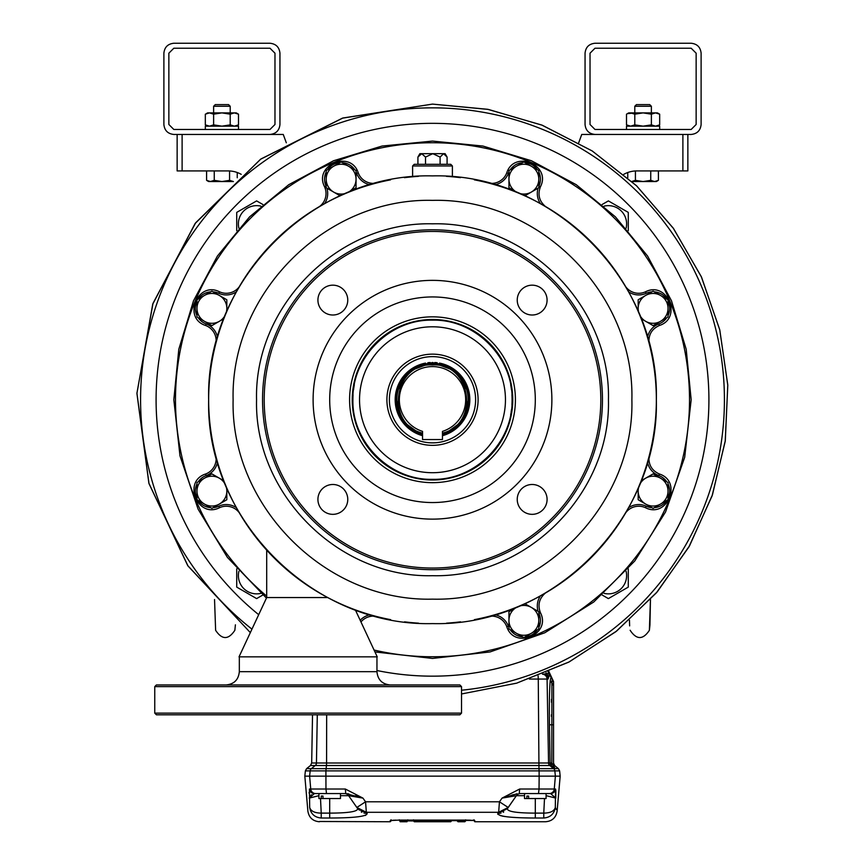 <?xml version="1.0" encoding="UTF-8"?>
<svg xmlns="http://www.w3.org/2000/svg" width="865" height="865" viewBox="0 0 865 865"><rect width="100%" height="100%" fill="white"/><g stroke="black" fill="none" stroke-linecap="round" stroke-linejoin="round"><path stroke-width="1.3" d="M658.243 180.439L654.6 181.542L650.74 180.353L643.084 181.542L654.708 181.542M658.406 170.924L658.406 180.353L656.351 181.542L631.991 181.542L643.084 181.542L635.429 180.353L631.601 181.542M217.493 462.105A223.862 223.862 0 0 0 223.808 480.767L211.903 473.89L196.982 482.508L196.982 499.743L211.903 508.361L226.825 499.743L226.825 488.109A223.862 223.862 0 0 0 236.383 507.69L239.172 512.621A16.186 16.186 0 0 0 219.526 507.701C197.761 518.892 182.277 481.491 205.567 474.02A16.186 16.186 0 0 0 215.99 456.644L217.493 462.105A17.841 17.841 0 0 1 206.151 475.577A16.586 16.586 0 0 0 198.182 481.816M219.364 478.204A14.921 14.921 0 0 1 219.364 504.046A14.921 14.921 0 0 1 196.982 491.125A14.921 14.921 0 0 1 219.364 478.204M238.502 126.16L238.502 129.469L238.502 126.16L205.329 126.16L205.329 129.469M653.097 508.361L668.018 499.743L668.018 482.508L653.097 473.89L641.17 480.778A223.862 223.862 0 0 0 647.507 462.105L649.01 456.644C648.436 464.862 651.907 470.657 659.433 474.02C682.723 481.491 667.239 518.892 645.474 507.701A16.186 16.186 0 0 0 625.827 512.621L628.617 507.69A223.862 223.862 0 0 0 638.175 488.141L638.175 499.743L653.097 508.361M660.557 478.204A14.921 14.921 0 0 1 660.557 504.046A14.921 14.921 0 0 1 639.311 485.416A14.921 14.921 0 0 1 660.557 478.204M262.841 204.486L256.624 200.907L236.729 212.39L236.729 230.685M260.938 206.162A18.241 18.241 0 0 0 238.902 228.198M163.885 124.495C164.512 130.496 167.832 133.816 173.833 134.453L269.999 134.453C276 133.816 279.319 130.496 279.946 124.495L279.946 53.198C279.319 47.197 276 43.888 269.999 43.25L173.833 43.25C167.832 43.888 164.512 47.197 163.885 53.198L163.885 124.495M168.859 124.495L173.833 129.469L269.999 129.469L274.973 124.495L274.973 53.198L269.999 48.224L173.833 48.224L168.859 53.198L168.859 124.495M634.791 106.254L636.456 104.6L649.712 104.6L651.377 106.254L634.791 106.254L634.791 112.893L627.449 113.672M650.74 170.924L650.74 180.353M657.454 180.85L656.351 181.542M687.859 170.924L687.859 134.453L687.859 170.924L636.791 170.924A26.534 26.534 0 0 0 623.795 174.33A26.534 26.534 0 0 1 627.763 172.513L627.763 177.758M635.429 170.967L635.429 180.353M475.609 399.749A43.109 43.109 0 0 1 410.94 437.085A43.109 43.109 0 0 1 410.94 362.413A43.109 43.109 0 0 1 475.609 399.749M478.096 399.749A45.596 45.596 0 0 1 409.696 439.236A45.596 45.596 0 0 1 409.696 360.262A45.596 45.596 0 0 1 478.096 399.749M425.526 363.105A37.303 37.303 0 0 0 422.553 435.711L401.349 420.293L395.532 394.732L407.956 371.647L432.5 362.446L457.044 371.647L469.468 394.732L463.651 420.293L442.447 435.711A37.303 37.303 0 0 0 439.496 363.105M437.182 362.738A37.303 37.303 0 0 0 434.846 362.522M430.175 362.511A37.303 37.303 0 0 0 427.84 362.738M422.553 434.846A36.481 36.481 0 0 1 402.722 378.686A36.481 36.481 0 0 1 462.278 378.686A36.481 36.481 0 0 1 442.447 434.846M422.553 433.116C384.763 424.153 393.726 362.727 432.5 364.933C471.274 362.727 480.237 424.153 442.447 433.116M442.447 439.55L422.553 439.55L422.553 431.386A33.162 33.162 0 0 1 405.609 380.341A33.162 33.162 0 0 1 459.391 380.341A33.162 33.162 0 0 1 442.447 431.386L442.447 439.55M682.885 170.924L682.885 134.453L581.734 134.453L578.696 142.79M286.304 142.79L283.266 134.453L182.115 134.453L182.115 170.924L228.209 170.924A26.534 26.534 0 0 1 241.205 174.33A26.534 26.534 0 0 0 237.237 172.513A26.534 26.534 0 0 1 241.205 174.33M182.115 170.924L177.141 170.924L177.141 134.453M548.086 671.856L549.297 675.435L548.096 679.057L547.08 679.057L548.551 763.006L550.118 763.006L549.448 724.805C549.199 704.197 549.47 689.427 550.237 680.495L551.091 676.83L549.297 675.435M215.623 630.315L214.542 599.521L215.623 630.315C222.035 639.949 228.447 639.938 234.847 630.304L235.41 624.822M630.142 630.239L630.153 630.315C636.564 639.938 642.976 639.938 649.377 630.315L649.399 630.239M538.127 675.879L538.268 679.057L547.08 679.057A4.974 4.963 90 0 0 542.452 674.181L548.864 673.489M546.064 672.711A3.319 2.919 -90 0 0 546.583 673.37L548.68 677.035M326.667 714.804L326.581 763.006L548.551 763.006A3.319 3.309 90 0 0 549.772 765.525L326.451 765.525L326.581 763.006L311.681 763.006L312.525 714.804M319.574 821.49L390.212 821.75L390.212 820.593L399.338 820.096L465.662 820.096L465.662 820.917L465.662 820.096L474.788 820.593L474.788 821.75L545.556 821.75C552.13 821.199 555.99 817.663 557.114 811.154L560.174 776.154L539.154 776.154L539.1 770.888L325.9 770.888L326.451 765.525L310.459 765.525L306.588 768.65L538.971 768.65L538.268 679.057L529.391 679.057M552.065 763.341L554.779 768.023C554.779 764.941 554.779 764.941 554.779 768.023L551.34 765.525L549.772 765.525L553.632 768.65L558.412 768.65L554.768 765.709L553.546 763.135M543.134 674.17A4.974 4.963 90 0 1 548.096 679.057M551.091 676.83L552.216 679.382L550.886 676.787M551.502 699.288L551.481 702.207M551.438 714.793L551.438 716.317M552.313 679.349L553.546 681.934M551.827 762.973L551.34 765.525A3.319 3.309 -90 0 1 550.118 763.006L551.827 762.973L551.892 683.069L552.216 679.382L553.546 682.031L553.546 685.686L553.546 682.031M553.546 685.686L553.546 765.438L553.546 685.686L550.237 680.495M553.546 765.438C553.546 762.508 553.546 762.508 553.546 765.438C553.546 762.508 553.546 762.508 553.546 765.438M333.933 813.078L329.695 813.111C348.4 813.078 357.721 811.586 357.678 808.656L348.595 795.681L356.834 807.456L348.595 795.681L362.932 798.103L345.762 793.562L345.33 789.021L362.932 798.103L365.56 801.801L499.44 801.801L502.068 798.103L519.67 789.021L539.036 789.021L539.154 776.154L304.826 776.154L305.377 770.888L310.167 770.888A3.319 3.309 -90 0 1 311.368 768.65L315.228 765.525A3.319 3.309 90 0 0 316.449 763.006L317.293 714.804M555.795 797.671L555.838 791.021M555.817 790.578L555.784 789.95M528.612 796.049L526.861 796.049L528.612 796.049L528.612 798.536L546.085 798.536L546.085 793.562L550.594 793.562L538.506 793.562L539.036 789.021L555.546 789.021L555.319 807.467C557.709 812.386 557.709 812.386 555.319 807.467C554.173 811.154 550.324 813.035 543.771 813.111L544.496 798.536M556.336 809.564L555.319 807.467C554.173 813.933 550.324 817.447 543.771 818.02C546.15 822.993 546.15 822.993 543.771 818.02L535.305 818.02C510.772 817.955 498.283 816.452 497.818 813.511L498.662 812.289L366.338 812.289L367.182 813.511C366.738 816.452 354.239 817.955 329.695 818.02L321.229 818.02C318.85 822.993 318.85 822.993 321.229 818.02L321.002 818.02M309.14 792.437L309.14 793.259M320.504 798.536L321.229 813.111C314.676 813.035 310.827 811.154 309.681 807.467C307.291 812.386 307.291 812.386 309.681 807.467L309.454 789.021L310.73 789.021L309.616 776.154L310.167 770.888L325.9 770.888L325.964 789.021L345.33 789.021M555.546 789.021A4.974 4.963 90 0 1 550.594 793.562L555.795 798.103L546.302 795.692M507.139 809.078L516.405 795.681L507.322 808.656L508.166 807.456L499.44 801.801L498.662 812.289L508.166 807.456M343.394 817.793L346.087 817.685M357.526 816.852L358.586 816.733M365.138 815.49L365.754 815.273M363.981 813.089L367.182 813.5M497.678 814.106L500.846 815.771M502.046 816.041L505.225 816.582M506.955 816.798L510.004 817.111M513.756 817.393L515.843 817.522M522.741 817.825L530.699 817.998M503.744 811.954L503.181 812.257M501.019 813.089L497.916 813.511M499.202 812.278L498.662 812.289M508.534 796.979L512.004 796.384M516.362 795.681L502.068 798.103L517.14 793.756M497.818 813.511L507.322 808.656C507.29 811.586 516.61 813.078 535.305 813.111L535.305 798.536M507.322 808.656L516.405 795.681A4.974 4.974 0 0 1 520.481 793.562L538.506 793.562M350.422 795.962L351.049 796.06M351.59 796.146L352.25 796.265M367.182 813.511L357.807 808.883M349.006 812.213L346.887 812.43M339.307 812.927L338.053 812.97M358.543 809.38L359.505 810.148M361.451 811.273L362.1 811.543M361.256 811.954L361.819 812.257M356.834 807.456L366.338 812.289L365.56 801.801L356.834 807.456L357.678 808.656M329.695 818.02L329.695 813.111L321.229 813.111L321.229 818.02C314.676 817.447 310.827 813.933 309.681 807.467L310.362 810.451M318.915 795.681L309.205 798.103L314.406 793.562L340.475 793.562L340.475 798.536L323.002 798.536L323.002 796.049L321.25 796.049L321.25 798.536L318.915 798.536L318.915 793.562M513.518 794.643L511.929 795.108M546.085 793.562L524.525 793.562L524.525 798.536L528.612 798.536M526.861 796.049L526.861 798.536M519.67 789.021L519.238 793.562M345.762 793.562L314.406 793.562A4.974 4.963 -90 0 1 309.454 789.021M321.25 798.536L323.002 798.536M321.25 796.049L323.002 796.049M340.475 795.681L348.595 795.681A4.974 4.974 0 0 0 344.519 793.562M357.883 796.568L355.212 795.757M348.909 793.973L347.395 793.692M311.649 794.762L310.719 795.486M474.788 821.75L473.955 820.398M391.045 820.398L391.813 820.323M399.338 819.815L400.171 821.75L406.993 821.75L407.826 820.096L407.826 820.917L413.47 820.939L413.459 820.096L414.292 821.415L450.773 820.939M413.459 820.853L414.292 821.75L450.708 821.75L443.875 821.75L443.042 820.917M407.826 820.15L413.459 820.117M400.171 821.75L399.338 820.096L474.42 820.485L473.955 819.76M406.993 821.75L407.826 819.815M443.042 820.755L443.875 821.577M451.53 820.755L450.708 821.577M443.799 821.739L436.576 821.75L437.409 820.917M436.652 821.739L437.409 820.755M421.958 820.917L421.125 821.75L429.743 821.75L428.921 820.917M451.541 820.615L450.708 821.415L414.27 821.415L413.47 819.815M465.662 819.815L464.829 820.636L465.662 819.815M421.19 820.939L443.81 820.939M421.958 820.388L421.125 821.209L443.875 821.209L443.042 820.388M432.5 223.819C338.475 221.386 254.115 305.767 256.559 399.792C254.169 493.796 338.507 578.112 432.5 575.69C526.525 578.112 610.885 493.731 608.441 399.706C610.831 305.713 526.493 221.397 432.5 223.819M432.5 200.366C325.943 197.62 230.339 293.246 233.118 399.803C230.393 506.328 325.975 601.889 432.5 599.142C539.057 601.889 634.661 506.263 631.883 399.706C634.607 293.181 539.025 197.62 432.5 200.366M432.5 175.898C312.871 172.816 205.535 280.173 208.649 399.803C205.6 519.4 312.903 626.682 432.5 623.6C552.13 626.692 659.465 519.324 656.351 399.695C659.4 280.098 552.097 172.816 432.5 175.898M264.203 399.749A168.297 168.297 0 0 0 516.654 545.501A168.297 168.297 0 0 0 516.654 253.996A168.297 168.297 0 0 0 264.203 399.749M317.92 499.408A14.921 14.921 0 0 0 340.302 512.34A14.921 14.921 0 0 0 340.302 486.487A14.921 14.921 0 0 0 317.92 499.408M317.92 300.09A14.921 14.921 0 0 0 340.302 313.011A14.921 14.921 0 0 0 340.302 287.169A14.921 14.921 0 0 0 317.92 300.09M313.108 399.749A119.392 119.392 0 0 0 492.196 503.138A119.392 119.392 0 0 0 492.196 296.36A119.392 119.392 0 0 0 313.108 399.749M517.238 499.408A14.921 14.921 0 0 0 539.619 512.34A14.921 14.921 0 0 0 539.619 486.487A14.921 14.921 0 0 0 517.238 499.408M517.238 300.09A14.921 14.921 0 0 0 539.619 313.011A14.921 14.921 0 0 0 539.619 287.169A14.921 14.921 0 0 0 517.238 300.09M262.538 399.749A169.962 169.962 0 0 0 517.475 546.939A169.962 169.962 0 0 0 517.475 252.558A169.962 169.962 0 0 0 262.538 399.749M515.41 399.749A82.91 82.91 0 0 1 391.045 471.555A82.91 82.91 0 0 1 391.045 327.954A82.91 82.91 0 0 1 515.41 399.749M329.695 399.749A102.805 102.805 0 0 0 483.903 488.779A102.805 102.805 0 0 0 483.903 310.719A102.805 102.805 0 0 0 329.695 399.749M641.17 318.72L653.097 325.608L668.018 316.99L668.018 299.766L653.097 291.148L638.175 299.766L638.175 311.4M660.557 295.452A14.921 14.921 0 0 1 660.557 321.304A14.921 14.921 0 0 1 638.175 308.373A14.921 14.921 0 0 1 660.557 295.452M236.729 568.824L236.729 587.108L256.624 598.602L262.841 595.012M238.902 571.311A18.241 18.241 0 0 0 260.938 593.347M238.502 114.18L234.35 112.893L236.275 112.893L238.502 114.18L238.502 124.874L237.551 125.371M206.281 113.672L207.557 112.893L234.35 112.893L230.209 114.18L221.916 112.893L213.623 114.18L209.481 112.893L205.329 114.18L205.329 124.874L209.481 126.16L213.623 124.874L221.916 126.16L230.209 124.874L234.35 126.16L238.502 124.874L236.275 126.16M213.623 114.18L213.623 124.874M230.209 114.18L230.209 124.874M374.069 650.037A257.013 257.013 0 0 0 689.513 399.749A257.013 257.013 0 0 0 324.245 166.653A257.013 257.013 0 0 0 266.69 596.126M266.442 598.083L227.409 557.384L198.117 509.193L179.974 455.801L173.833 399.749L178.796 349.287L193.522 300.761L217.418 256.04L249.596 216.845L288.791 184.678L333.512 160.771L382.038 146.055L432.5 141.082L482.962 146.055L531.488 160.771L576.209 184.678L615.404 216.845L647.582 256.04L671.478 300.761L686.205 349.287L691.167 399.749L684.691 457.315L665.553 511.983L634.737 561.028L593.779 601.986L544.745 632.802L490.066 651.94L432.511 658.427L374.956 651.94M352.239 399.749A80.261 80.261 0 0 1 472.625 330.246A80.261 80.261 0 0 1 472.625 469.252A80.261 80.261 0 0 1 352.239 399.749M352.909 399.749C351.806 442.285 389.985 480.453 432.522 479.34C475.047 480.432 513.183 442.275 512.091 399.749C513.194 357.213 475.015 319.055 432.478 320.158C389.953 319.077 351.817 357.234 352.909 399.749A79.591 79.591 0 0 1 353.061 394.797M359.537 399.749A72.963 72.963 0 0 0 468.981 462.937A72.963 72.963 0 0 0 468.981 336.571A72.963 72.963 0 0 0 359.537 399.749M510.685 414.627A79.591 79.591 0 0 0 510.901 413.47M511.085 412.335A79.591 79.591 0 0 0 511.464 409.686M511.939 404.712A79.591 79.591 0 0 0 511.929 394.754M511.464 389.78A79.591 79.591 0 0 0 510.685 384.839M354.315 384.871A79.591 79.591 0 0 0 353.536 389.812M327.694 597.553L266.69 597.553L239.032 656.849L377.237 656.849L355.342 609.879A223.862 223.862 0 0 0 370.144 614.755L375.605 616.269A16.186 16.186 0 0 0 360.964 621.946M268.583 552.194L266.69 550.129L266.69 597.553M412.605 165.95L414.259 164.296L450.741 164.296L452.395 165.95L412.605 165.95L412.605 176.784L414.811 176.601M417.914 157.073L419.86 153.678L421.709 153.678L417.914 157.073L417.914 164.296M414.865 176.601L415.762 176.525M415.892 176.514L418.433 176.341A223.851 223.851 0 0 0 404.442 177.671M452.395 165.95L452.395 176.784M309.443 586.74L308.859 586.362M271.415 555.189L270.832 554.584M390.548 179.866A223.851 223.851 0 0 0 363.451 186.818M363.289 186.872A223.851 223.851 0 0 0 350.13 191.608M350.011 191.652A223.851 223.851 0 0 0 337.231 197.188M337.123 197.242A223.851 223.851 0 0 0 324.699 203.567M324.591 203.632A223.851 223.851 0 0 0 312.589 210.725M312.492 210.79A223.851 223.851 0 0 0 300.955 218.629M300.858 218.704A223.851 223.851 0 0 0 289.84 227.246M289.743 227.322A223.851 223.851 0 0 0 279.287 236.545M279.2 236.632A223.851 223.851 0 0 0 269.339 246.493M269.264 246.579A223.851 223.851 0 0 0 260.041 257.046M259.965 257.132A223.851 223.851 0 0 0 251.412 268.15M251.347 268.247A223.851 223.851 0 0 0 243.508 279.784M243.443 279.892A223.851 223.851 0 0 0 236.35 291.894M236.296 292.002A223.851 223.851 0 0 0 229.96 304.426M229.917 304.534A223.851 223.851 0 0 0 224.381 317.325M224.327 317.444A223.851 223.851 0 0 0 219.613 330.56M219.569 330.679A223.851 223.851 0 0 0 215.688 344.065M215.655 344.183A223.851 223.851 0 0 0 212.617 357.796M212.595 357.915A223.851 223.851 0 0 0 210.411 371.69M210.4 371.809A223.851 223.851 0 0 0 209.092 385.693M209.081 385.812A223.851 223.851 0 0 0 208.649 399.749M208.649 399.868A223.851 223.851 0 0 0 209.092 413.805M209.103 413.924A223.851 223.851 0 0 0 210.411 427.807M210.433 427.926A223.851 223.851 0 0 0 376.524 616.486M376.935 616.594A223.851 223.851 0 0 0 390.656 619.654M404.55 621.849A223.851 223.851 0 0 0 418.552 623.168M446.556 623.157A223.851 223.851 0 0 0 460.558 621.838M474.453 619.632A223.851 223.851 0 0 0 501.549 612.69M501.711 612.636A223.851 223.851 0 0 0 514.87 607.89M514.989 607.846A223.851 223.851 0 0 0 527.769 602.321M527.877 602.267A223.851 223.851 0 0 0 540.301 595.931M540.409 595.877A223.851 223.851 0 0 0 552.411 588.773M552.508 588.708A223.851 223.851 0 0 0 564.045 580.869M564.142 580.804A223.851 223.851 0 0 0 575.16 572.252M575.257 572.176A223.851 223.851 0 0 0 585.713 562.953M585.8 562.866A223.851 223.851 0 0 0 595.661 553.005M595.736 552.919A223.851 223.851 0 0 0 604.959 542.463M605.035 542.366A223.851 223.851 0 0 0 613.588 531.348M613.653 531.251A223.851 223.851 0 0 0 621.492 519.714M621.557 519.616A223.851 223.851 0 0 0 628.65 507.614M628.704 507.506A223.851 223.851 0 0 0 635.04 495.083M635.083 494.975A223.851 223.851 0 0 0 640.619 482.173M640.673 482.065A223.851 223.851 0 0 0 645.387 468.938M645.431 468.83A223.851 223.851 0 0 0 649.312 455.433M649.345 455.314A223.851 223.851 0 0 0 652.383 441.712M652.405 441.593A223.851 223.851 0 0 0 654.589 427.818M654.6 427.699A223.851 223.851 0 0 0 655.908 413.816M655.919 413.697A223.851 223.851 0 0 0 656.351 399.76M656.351 399.63A223.851 223.851 0 0 0 655.908 385.704M655.897 385.574A223.851 223.851 0 0 0 654.589 371.69M654.567 371.572A223.851 223.851 0 0 0 488.476 183.012M488.065 182.904A223.851 223.851 0 0 0 474.344 179.844M460.45 177.649A223.851 223.851 0 0 0 446.448 176.341M447.086 164.296L447.086 157.073L445.14 153.678L443.594 153.678L440.101 157.073L432.803 153.678L425.515 157.073L421.709 153.678L443.594 153.678L447.086 157.073M440.101 164.296L440.101 157.073M425.515 164.296L425.515 157.073M213.623 106.254L215.288 104.6L228.544 104.6L230.209 106.254L213.623 106.254L213.623 112.893M237.237 172.513L237.237 177.758M229.571 170.967L229.571 180.353L221.916 181.542L214.261 180.353L210.422 181.542L206.594 180.353L206.594 170.924M233.399 181.542L229.571 180.353M214.261 170.924L214.261 180.353M210.422 181.542L233.02 181.542L208.649 181.542L206.594 180.353M154.759 686.615L461.521 686.615L459.856 684.95L156.414 684.95L154.759 686.615L154.759 713.138L461.521 713.138L459.856 714.804L156.414 714.804L154.759 713.138M226.057 684.95C234.123 684.172 238.535 679.749 239.324 671.683L239.324 656.849M461.521 686.615L461.521 713.138M517.183 192.527A223.862 223.862 0 0 0 494.856 184.742L489.395 183.239A16.186 16.186 0 0 0 506.771 172.827C514.243 149.526 551.632 165.01 540.452 186.775C537.511 194.474 539.144 201.015 545.361 206.421L540.441 203.632A223.862 223.862 0 0 0 524.85 195.825L538.798 187.77L538.798 170.535L523.876 161.917L508.955 170.535L508.955 187.77L517.27 192.571M518.157 192.938A14.921 14.921 0 0 1 516.416 166.231A14.921 14.921 0 0 1 538.798 179.152A14.921 14.921 0 0 1 518.167 192.938M628.271 230.685L628.271 212.39L608.376 200.907L602.159 204.486M626.098 228.198A18.241 18.241 0 0 0 604.062 206.162M659.671 126.16L659.671 129.469L659.671 126.16L626.498 126.16L626.498 129.469M517.27 606.927L508.955 611.728L508.955 628.963L523.876 637.581L538.798 628.963L538.798 611.728L524.839 603.673A223.862 223.862 0 0 0 540.441 595.877L545.361 593.076C539.144 598.483 537.511 605.035 540.452 612.734C551.632 634.488 514.243 649.983 506.771 626.682A16.186 16.186 0 0 0 489.395 616.269L494.856 614.755A17.841 17.841 0 0 1 508.328 626.109A16.586 16.586 0 0 0 508.955 627.579M518.167 606.56A14.921 14.921 0 0 1 538.798 620.346A14.921 14.921 0 0 1 516.416 633.277A14.921 14.921 0 0 1 518.157 606.56M376.956 670.526A276.411 276.411 0 0 0 696.812 318.871A276.411 276.411 0 0 0 277.827 170.665A276.411 276.411 0 0 0 258.7 614.68M461.521 693.968L516.621 683.177L568.683 662.168L615.848 631.688L656.384 592.839L688.854 547.026L712.079 495.904L725.216 441.312L727.789 385.228L719.723 329.662L701.288 276.627L673.165 228.025L636.359 185.618L592.19 150.942L542.279 125.241L488.401 109.433L432.5 104.103L342.389 118.17L260.852 159.03L195.652 222.802L152.986 303.41L136.93 393.186L148.985 483.589L188.029 566.013L250.342 632.607M628.725 126.16L626.498 124.874L630.65 126.16L634.791 124.874L634.791 114.18L630.65 112.893L643.084 112.893L634.791 114.18M655.519 112.893L657.443 112.893L659.671 114.18L655.519 112.893L651.377 114.18L643.084 112.893L655.519 112.893M538.798 627.579A16.586 16.586 0 0 0 538.938 613.426A17.841 17.841 0 0 1 538.798 613.101M538.138 611.35A17.841 17.841 0 0 1 540.441 595.877M510.155 629.655A16.586 16.586 0 0 0 522.676 636.889M525.077 636.889A16.586 16.586 0 0 0 537.597 629.655M517.183 606.981A223.862 223.862 0 0 1 494.856 614.755M360.197 620.302A17.841 17.841 0 0 1 370.144 614.755M628.617 507.69A17.841 17.841 0 0 1 646.177 506.187A16.586 16.586 0 0 0 651.896 507.668M654.297 507.668A16.586 16.586 0 0 0 666.818 500.435M668.018 498.359A16.586 16.586 0 0 0 668.018 483.903M666.818 481.816A16.586 16.586 0 0 0 658.849 475.577A17.841 17.841 0 0 1 647.507 462.105M196.982 483.903A16.586 16.586 0 0 0 196.982 498.359M198.182 500.435A16.586 16.586 0 0 0 210.703 507.668M213.104 507.668A16.586 16.586 0 0 0 218.823 506.187A17.841 17.841 0 0 1 236.383 507.69M223.808 318.731A223.862 223.862 0 0 0 217.493 337.404L215.99 342.854A16.186 16.186 0 0 0 205.567 325.478C182.277 318.006 197.761 280.617 219.526 291.808A16.186 16.186 0 0 0 239.172 286.888L236.383 291.808A223.862 223.862 0 0 0 226.825 311.357M236.383 291.808A17.841 17.841 0 0 1 218.823 293.311A16.586 16.586 0 0 0 213.104 291.84M210.703 291.84A16.586 16.586 0 0 0 198.182 299.063M196.982 301.15A16.586 16.586 0 0 0 196.982 315.606M198.182 317.682A16.586 16.586 0 0 0 206.151 323.932A17.841 17.841 0 0 1 217.493 337.404M326.862 188.148A17.841 17.841 0 0 1 324.559 203.632L319.639 206.421A16.186 16.186 0 0 0 324.548 186.775C313.368 165.01 350.757 149.526 358.229 172.827A16.186 16.186 0 0 0 375.605 183.239L370.144 184.742A17.841 17.841 0 0 1 356.672 173.4A16.586 16.586 0 0 0 356.045 171.93M324.559 203.632A223.862 223.862 0 0 1 340.15 195.825L326.202 187.77L326.202 179.152A14.921 14.921 0 0 1 333.663 166.231L326.202 170.535L326.202 179.152A14.921 14.921 0 0 0 346.833 192.938M347.817 192.527A223.862 223.862 0 0 1 370.144 184.742M354.845 169.843A16.586 16.586 0 0 0 342.324 162.62M339.923 162.62A16.586 16.586 0 0 0 327.403 169.843M326.202 171.93A16.586 16.586 0 0 0 326.062 186.083A17.841 17.841 0 0 1 326.202 186.397M540.441 203.632A17.841 17.841 0 0 1 538.138 188.148M538.798 186.397A17.841 17.841 0 0 1 538.938 186.083A16.586 16.586 0 0 0 538.798 171.93M537.597 169.843A16.586 16.586 0 0 0 525.077 162.62M522.676 162.62A16.586 16.586 0 0 0 510.155 169.843M508.955 171.93A16.586 16.586 0 0 0 508.328 173.4A17.841 17.841 0 0 1 494.856 184.742M651.896 291.84A16.586 16.586 0 0 0 646.177 293.311A17.841 17.841 0 0 1 628.617 291.808L625.827 286.888A16.186 16.186 0 0 0 645.474 291.808C667.239 280.617 682.723 318.006 659.433 325.478C651.907 328.841 648.436 334.636 649.01 342.854L647.507 337.404A17.841 17.841 0 0 1 658.849 323.932A16.586 16.586 0 0 0 666.818 317.682M668.018 315.606A16.586 16.586 0 0 0 668.018 301.15M666.818 299.063A16.586 16.586 0 0 0 654.297 291.84M628.617 291.808A223.862 223.862 0 0 1 638.175 311.357M641.192 318.731A223.862 223.862 0 0 1 647.507 337.404M347.73 192.571L356.045 187.77L356.045 170.535L341.124 161.917L333.663 166.231A14.921 14.921 0 0 1 356.045 179.152A14.921 14.921 0 0 1 346.843 192.938M226.825 311.4L226.825 299.766L211.903 291.148L196.982 299.766L196.982 316.99L211.903 325.608L223.83 318.72M219.364 295.452A14.921 14.921 0 0 1 219.364 321.304A14.921 14.921 0 0 1 196.982 308.373A14.921 14.921 0 0 1 219.364 295.452M602.159 595.012L608.376 598.602L628.271 587.108L628.271 568.824M604.062 593.347A18.241 18.241 0 0 0 626.098 571.311M634.791 124.874L643.084 126.16L651.377 124.874L651.377 114.18M651.377 124.874L655.519 126.16L659.671 124.874L659.671 114.18L657.443 112.893M626.498 124.874L626.498 114.18L628.725 112.893L630.65 112.893M657.443 126.16L658.719 125.371M585.054 124.495C585.681 130.496 589 133.816 595.001 134.453L691.167 134.453C697.168 133.816 700.488 130.496 701.115 124.495L701.115 53.198C700.488 47.197 697.168 43.888 691.167 43.25L595.001 43.25C589 43.888 585.681 47.197 585.054 53.198L585.054 124.495M590.027 124.495L595.001 129.469L691.167 129.469L696.141 124.495L696.141 53.198L691.167 48.224L595.001 48.224L590.027 53.198L590.027 124.495M422.553 433.981A35.649 35.649 0 0 1 403.436 379.097A35.649 35.649 0 0 1 461.564 379.097A35.649 35.649 0 0 1 442.447 433.981M538.971 768.65L553.632 768.65A3.319 3.309 90 0 1 554.833 770.888L539.1 770.888L538.971 768.65M553.546 724.794L549.448 724.805M549.329 793.562A4.974 4.963 90 0 0 554.27 789.021L555.384 776.154L554.833 770.888L559.623 770.888L560.174 776.154M315.671 793.562A4.974 4.963 -90 0 1 310.73 789.021L325.964 789.021L326.494 793.562M535.305 818.02L535.305 813.111L543.771 813.111L543.771 818.02M524.525 795.681L516.405 795.681M329.695 813.111L329.695 798.536M414.043 820.593L413.459 820.593M406.993 820.636L400.171 820.636M436.576 821.577L414.292 821.577M429.743 821.75L421.125 821.75M458.007 820.939L458.007 821.75L464.829 821.75L464.829 820.636L414.292 820.636M443.875 821.209L421.125 821.209M239.324 671.683L376.956 671.683L376.956 656.849M461.521 690.227A291.927 291.927 0 0 0 724.059 385.228A291.927 291.927 0 0 0 156.651 304.221A291.927 291.927 0 0 0 251.953 629.147M538.938 613.426L540.452 612.734M508.328 626.109L506.771 626.682M645.474 507.701L646.177 506.187M659.433 474.02L658.849 475.577M219.526 507.701L218.823 506.187M205.567 474.02L206.151 475.577M205.567 325.478L206.151 323.932M219.526 291.808L218.823 293.311M324.548 186.775L326.062 186.083M358.229 172.827L356.672 173.4M540.452 186.775L538.938 186.083M506.771 172.827L508.328 173.4M659.433 325.478L658.849 323.932M645.474 291.808L646.177 293.311M651.377 106.254L651.377 112.893L651.377 106.254M649.939 624.984L650.458 599.521L649.377 630.315L649.939 625.049M629.634 625.892L629.461 620.248L629.634 625.892M553.546 681.534L548.572 670.862M310.459 765.525L311.681 763.006M319.445 821.75C312.871 821.199 309.01 817.663 307.886 811.154L304.826 776.154M306.588 768.65L305.377 770.888M559.623 770.888L558.412 768.65M399.338 820.096L390.58 820.485L391.045 819.76M473.177 820.323L472.117 820.258M470.744 820.193L465.662 820.096M390.212 821.75L391.045 820.917M392.894 820.258L395.911 820.139M421.136 821.685L429.743 821.685M450.708 821.75L451.541 820.917M414.292 821.75L413.459 820.917M458.007 821.75L457.174 820.917M464.829 821.75L465.662 820.917M207.557 126.16L205.329 124.874M230.209 106.254L230.209 112.893L230.209 106.254L228.544 104.6M376.956 671.683C377.735 679.749 382.157 684.172 390.212 684.95M461.521 693.979L516.675 683.155L569.202 661.898L616.691 631.018L657.27 591.822L689.524 545.858L712.436 494.867L725.303 440.642L727.779 385.033L719.777 329.911L701.526 277.135L673.543 228.555L636.694 185.932L592.211 150.953L541.782 125.047L487.601 109.282L432.5 104.103L342.918 118.008L260.56 159.246L195.101 223.527L152.737 304.145L136.919 393.402L148.888 483.232L187.727 565.58L250.331 632.618"/></g></svg>
